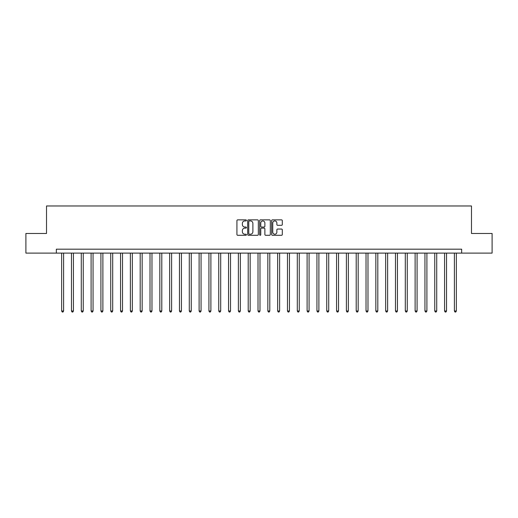 <?xml version="1.0" encoding="UTF-8"?>
<svg xmlns="http://www.w3.org/2000/svg" width="518" height="518" viewBox="0 0 518 518"><rect width="100%" height="100%" fill="white"/><g stroke="black" fill="none" stroke-linecap="round" stroke-linejoin="round"><path stroke-width="0.78" d="M246.432 220.409A0.537 0.537 0 0 0 245.895 219.872L237.697 219.872A0.771 0.771 0 0 0 236.927 220.642L236.927 234.518A0.771 0.771 0 0 0 237.697 235.289L245.895 235.289A0.537 0.537 0 0 0 246.432 234.751A0.537 0.537 0 0 0 245.895 234.214L244.833 234.214A2.467 2.467 0 0 1 242.366 231.74L242.366 230.588A2.467 2.467 0 0 1 244.833 228.121L245.895 228.121A0.537 0.537 0 0 0 246.432 227.577A0.537 0.537 0 0 0 245.895 227.039L244.833 227.039A2.467 2.467 0 0 1 242.366 224.572L242.366 223.413A2.467 2.467 0 0 1 244.833 220.946L245.895 220.946A0.537 0.537 0 0 0 246.432 220.409M281.533 225.304A0.771 0.771 0 0 0 282.304 224.534L282.304 220.642A0.771 0.771 0 0 0 281.533 219.872L272.436 219.872A0.771 0.771 0 0 0 271.665 220.642L271.665 234.518A0.771 0.771 0 0 0 272.436 235.289L281.533 235.289A0.771 0.771 0 0 0 282.304 234.518L282.304 229.817A0.771 0.771 0 0 0 281.533 229.047L277.642 229.047A0.771 0.771 0 0 0 276.871 229.817L276.871 232.148A2.066 2.066 0 0 1 274.805 234.214A2.066 2.066 0 0 1 272.746 232.148L272.746 223.012A2.066 2.066 0 0 1 274.805 220.946A2.066 2.066 0 0 1 276.871 223.012L276.871 224.534A0.771 0.771 0 0 0 277.642 225.304L281.533 225.304M56.339 253.108L25.9 253.108L25.9 233.469L46.516 233.469L46.516 205.976L471.484 205.976L471.484 233.469L492.1 233.469L492.1 253.108L461.661 253.108L461.661 249.184L56.339 249.184L56.339 253.108L461.661 253.108M258.327 220.642A0.771 0.771 0 0 0 257.556 219.872L248.459 219.872A0.771 0.771 0 0 0 247.688 220.642L247.688 234.518A0.771 0.771 0 0 0 248.459 235.289L257.556 235.289A0.771 0.771 0 0 0 258.327 234.518L258.327 220.642M260.444 219.872L269.541 219.872A0.771 0.771 0 0 1 270.312 220.642L270.312 234.518A0.771 0.771 0 0 1 269.541 235.289L265.65 235.289A0.771 0.771 0 0 1 264.879 234.518L264.879 228.891A0.771 0.771 0 0 0 264.109 228.121L261.525 228.121A0.771 0.771 0 0 0 260.755 228.891L260.755 234.751A0.537 0.537 0 0 1 260.217 235.289A0.537 0.537 0 0 1 259.673 234.751L259.673 220.642A0.771 0.771 0 0 1 260.444 219.872M249.307 220.946A0.537 0.537 0 0 0 248.763 221.49L248.763 233.67A0.537 0.537 0 0 0 249.307 234.214L250.421 234.214A2.467 2.467 0 0 0 252.888 231.74L252.888 223.413A2.467 2.467 0 0 0 250.421 220.946L249.307 220.946M264.879 223.051A2.066 2.066 0 0 0 262.814 220.985A2.066 2.066 0 0 0 260.755 223.051L260.755 226.269A0.771 0.771 0 0 0 261.525 227.039L264.109 227.039A0.771 0.771 0 0 0 264.879 226.269L264.879 223.051M61.642 253.108L61.642 311.001L63.604 311.001L63.604 253.108M63.604 311.001L63.015 312.024L62.231 312.024L61.642 311.001M71.458 253.108L71.458 311.001L73.427 311.001L73.427 253.108M73.427 311.001L72.837 312.024L72.047 312.024L71.458 311.001M81.281 253.108L81.281 311.001L83.243 311.001L83.243 253.108M83.243 311.001L82.653 312.024L81.87 312.024L81.281 311.001M91.097 253.108L91.097 311.001L93.059 311.001L93.059 253.108M93.059 311.001L92.469 312.024L91.686 312.024L91.097 311.001M100.919 253.108L100.919 311.001L102.881 311.001L102.881 253.108M102.881 311.001L102.292 312.024L101.502 312.024L100.919 311.001M110.735 253.108L110.735 311.001L112.697 311.001L112.697 253.108M112.697 311.001L112.108 312.024L111.325 312.024L110.735 311.001M120.552 253.108L120.552 311.001L122.52 311.001L122.52 253.108M122.52 311.001L121.931 312.024L121.141 312.024L120.552 311.001M130.374 253.108L130.374 311.001L132.336 311.001L132.336 253.108M132.336 311.001L131.747 312.024L130.963 312.024L130.374 311.001M140.19 253.108L140.19 311.001L142.159 311.001L142.159 253.108M142.159 311.001L141.569 312.024L140.779 312.024L140.19 311.001M150.013 253.108L150.013 311.001L151.975 311.001L151.975 253.108M151.975 311.001L151.386 312.024L150.602 312.024L150.013 311.001M159.829 253.108L159.829 311.001L161.791 311.001L161.791 253.108M161.791 311.001L161.202 312.024L160.418 312.024L159.829 311.001M169.651 253.108L169.651 311.001L171.613 311.001L171.613 253.108M171.613 311.001L171.024 312.024L170.234 312.024L169.651 311.001M179.468 253.108L179.468 311.001L181.429 311.001L181.429 253.108M181.429 311.001L180.84 312.024L180.057 312.024L179.468 311.001M189.284 253.108L189.284 311.001L191.252 311.001L191.252 253.108M191.252 311.001L190.663 312.024L189.873 312.024L189.284 311.001M199.106 253.108L199.106 311.001L201.068 311.001L201.068 253.108M201.068 311.001L200.479 312.024L199.695 312.024L199.106 311.001M208.922 253.108L208.922 311.001L210.891 311.001L210.891 253.108M210.891 311.001L210.302 312.024L209.512 312.024L208.922 311.001M218.745 253.108L218.745 311.001L220.707 311.001L220.707 253.108M220.707 311.001L220.118 312.024L219.334 312.024L218.745 311.001M228.561 253.108L228.561 311.001L230.523 311.001L230.523 253.108M230.523 311.001L229.934 312.024L229.15 312.024L228.561 311.001M238.384 253.108L238.384 311.001L240.346 311.001L240.346 253.108M240.346 311.001L239.756 312.024L238.966 312.024L238.384 311.001M248.2 253.108L248.2 311.001L250.162 311.001L250.162 253.108M250.162 311.001L249.572 312.024L248.789 312.024L248.2 311.001M258.016 253.108L258.016 311.001L259.984 311.001L259.984 253.108M259.984 311.001L259.395 312.024L258.605 312.024L258.016 311.001M267.838 253.108L267.838 311.001L269.8 311.001L269.8 253.108M269.8 311.001L269.211 312.024L268.428 312.024L267.838 311.001M277.654 253.108L277.654 311.001L279.616 311.001L279.616 253.108M279.616 311.001L279.034 312.024L278.244 312.024L277.654 311.001M287.477 253.108L287.477 311.001L289.439 311.001L289.439 253.108M289.439 311.001L288.85 312.024L288.066 312.024L287.477 311.001M297.293 253.108L297.293 311.001L299.255 311.001L299.255 253.108M299.255 311.001L298.666 312.024L297.882 312.024L297.293 311.001M307.109 253.108L307.109 311.001L309.078 311.001L309.078 253.108M309.078 311.001L308.488 312.024L307.698 312.024L307.109 311.001M316.932 253.108L316.932 311.001L318.894 311.001L318.894 253.108M318.894 311.001L318.305 312.024L317.521 312.024L316.932 311.001M326.748 253.108L326.748 311.001L328.716 311.001L328.716 253.108M328.716 311.001L328.127 312.024L327.337 312.024L326.748 311.001M336.57 253.108L336.57 311.001L338.532 311.001L338.532 253.108M338.532 311.001L337.943 312.024L337.16 312.024L336.57 311.001M346.387 253.108L346.387 311.001L348.349 311.001L348.349 253.108M348.349 311.001L347.766 312.024L346.976 312.024L346.387 311.001M356.209 253.108L356.209 311.001L358.171 311.001L358.171 253.108M358.171 311.001L357.582 312.024L356.798 312.024L356.209 311.001M366.025 253.108L366.025 311.001L367.987 311.001L367.987 253.108M367.987 311.001L367.398 312.024L366.615 312.024L366.025 311.001M375.841 253.108L375.841 311.001L377.81 311.001L377.81 253.108M377.81 311.001L377.221 312.024L376.431 312.024L375.841 311.001M385.664 253.108L385.664 311.001L387.626 311.001L387.626 253.108M387.626 311.001L387.037 312.024L386.253 312.024L385.664 311.001M395.48 253.108L395.48 311.001L397.448 311.001L397.448 253.108M397.448 311.001L396.859 312.024L396.069 312.024L395.48 311.001M405.303 253.108L405.303 311.001L407.265 311.001L407.265 253.108M407.265 311.001L406.675 312.024L405.892 312.024L405.303 311.001M415.119 253.108L415.119 311.001L417.081 311.001L417.081 253.108M417.081 311.001L416.498 312.024L415.708 312.024L415.119 311.001M424.941 253.108L424.941 311.001L426.903 311.001L426.903 253.108M426.903 311.001L426.314 312.024L425.531 312.024L424.941 311.001M434.757 253.108L434.757 311.001L436.719 311.001L436.719 253.108M436.719 311.001L436.13 312.024L435.347 312.024L434.757 311.001M444.573 253.108L444.573 311.001L446.542 311.001L446.542 253.108M446.542 311.001L445.953 312.024L445.163 312.024L444.573 311.001M454.396 253.108L454.396 311.001L456.358 311.001L456.358 253.108M456.358 311.001L455.769 312.024L454.985 312.024L454.396 311.001"/></g></svg>
